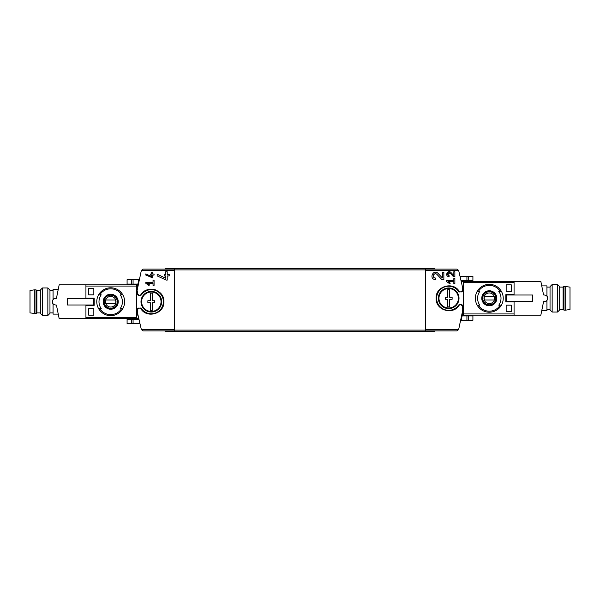 <?xml version="1.0" encoding="UTF-8"?>
<svg xmlns="http://www.w3.org/2000/svg" width="600" height="600" viewBox="0 0 600 600"><rect width="100%" height="100%" fill="white"/><g stroke="black" fill="none" stroke-linecap="round" stroke-linejoin="round"><path stroke-width="0.9" d="M446.618 280.553L446.618 281.587L449.798 283.815L450.278 283.118L448.088 281.587L453.84 281.587L453.84 283.65L454.875 283.65L454.875 278.49L453.84 278.49L453.84 280.553L446.618 280.553M459.54 291.96C453.945 280.935 435.405 285.923 436.118 298.275C435.405 310.635 453.938 315.63 459.54 304.597L458.482 305.28A12.045 12.045 0 0 1 440.647 307.252A12.045 12.045 0 0 1 440.647 289.305A12.045 12.045 0 0 1 458.482 291.278L460.897 291.998L462.623 290.28L462.697 287.955L458.647 270.42L425.625 270.42L425.625 330.892L456.967 330.892L458.647 329.58L425.625 329.58M462.623 306.278A1.718 1.718 0 0 0 460.897 304.56L462.623 306.278L462.623 308.603L463.08 308.603L458.647 329.58M460.897 304.56L459.54 304.597M442.357 277.942L438.105 273.413C433.215 268.56 428.535 279.315 435.442 279.548L435.442 278.048C431.4 277.913 434.138 271.597 437.002 274.447L441.795 279.548L443.865 279.548L443.865 272.265L442.357 272.265L442.357 277.942L438.105 273.413M453.84 275.58L450.93 272.483C447.577 269.16 444.382 276.525 449.107 276.683L449.107 275.647C447.097 273.81 447.45 272.985 450.18 273.188L453.457 276.683L454.875 276.683L454.875 271.695L453.84 271.695L453.84 275.58L450.93 272.483M145.815 273.9L145.815 275.04L152.692 277.905L152.692 275.048L154.072 275.048L154.072 274.013L152.692 274.013L152.692 272.19L151.665 272.19L151.665 274.013L150.63 274.013L150.63 275.048L151.665 275.048L151.665 276.63L145.815 273.9L151.665 276.63M136.92 291.397L137.377 291.397L137.377 293.722L139.102 295.44L141.517 294.72A12.045 12.045 0 0 1 159.352 292.748A12.045 12.045 0 0 1 159.352 310.695A12.045 12.045 0 0 1 141.517 308.722L139.102 308.002L137.377 309.72L137.303 312.045L141.352 329.58L143.032 330.892L174.375 330.892L174.375 269.108L143.032 269.108L141.352 270.42L136.92 291.397A92.925 92.925 0 0 0 137.303 312.045M140.46 308.04C146.055 319.058 164.572 314.085 163.882 301.74C164.625 289.388 146.062 284.362 140.46 295.403M145.815 282.278L145.815 283.305L148.995 285.532L149.475 284.843L147.285 283.305L153.038 283.305L153.038 285.375L154.072 285.375L154.072 280.207L153.038 280.207L153.038 282.278L145.815 282.278M157.155 274.237L157.155 275.903L166.118 280.08L167.205 280.08L167.205 275.91L169.215 275.91L169.215 274.403L167.205 274.403L167.205 271.74L165.697 271.74L165.697 274.403L164.19 274.403L164.19 275.91L165.697 275.91L165.697 278.22L157.155 274.237L165.697 278.22M137.805 315.39L136.98 309.27M137.16 289.14L137.722 285.112M131.738 279.712L138.765 279.712L137.895 284.085L127.087 284.085L127.087 279.712L131.738 279.712L131.738 284.085M463.08 308.603A92.925 92.925 0 0 0 462.697 287.955M425.625 270.42L425.625 269.108L456.967 269.108L458.647 270.42M462.278 314.888L463.478 300M462.105 315.915L461.235 320.288L466.928 320.288L466.928 315.915L462.105 315.915M165.083 330.892L165.083 331.493L434.918 331.493L434.918 330.892M165.083 269.108L165.083 268.507L434.918 268.507L434.918 269.108M445.013 286.267A12.562 12.562 0 0 1 445.403 286.155A12.562 12.562 0 0 0 445.013 286.267M460.897 291.998A1.718 1.718 0 0 0 462.623 290.28M458.482 291.278A1.718 1.718 0 0 0 459.885 291.998M459.885 304.56A1.718 1.718 0 0 0 458.482 305.28M144.915 290.91A12.562 12.562 0 0 1 146.535 290.108A12.562 12.562 0 0 0 144.915 290.91M154.613 289.597A12.562 12.562 0 0 1 155.79 289.98A12.562 12.562 0 0 0 154.613 289.597M160.868 293.558A12.562 12.562 0 0 1 161.303 294.097A12.562 12.562 0 0 0 160.868 293.558M139.102 308.002A1.718 1.718 0 0 0 137.377 309.72M141.517 308.722A1.718 1.718 0 0 0 140.115 308.002M140.115 295.44A1.718 1.718 0 0 0 141.517 294.72M137.377 293.722A1.718 1.718 0 0 0 139.102 295.44M138.413 318.668L136.523 318.668L136.523 284.767L137.775 284.767M462.225 315.233L463.478 315.233L463.478 281.332L461.588 281.332M139.597 323.73L127.087 323.73L127.087 319.358L138.555 319.358M468.263 320.288L468.263 315.915L472.912 315.915L472.912 320.288L466.928 320.288M468.263 315.915L466.928 315.915M468.263 276.27L468.263 280.642L472.912 280.642L472.912 276.27L460.403 276.27M468.263 280.642L461.445 280.642M149.475 284.843L147.285 283.305M437.002 274.447A2.138 2.138 0 0 0 433.485 275.07M433.41 275.265A2.138 2.138 0 0 0 435.442 278.048M450.278 283.118L448.088 281.587M450.18 273.188A1.462 1.462 0 0 0 447.765 273.615M447.705 273.78A1.462 1.462 0 0 0 449.107 275.647M152.317 302.722L152.317 310.327L150.322 310.327L150.322 302.722L147.877 302.722L147.877 300.72L150.322 300.72L150.322 293.115L152.317 293.115L152.317 300.72L154.762 300.72L154.762 302.722L152.317 302.722M161.032 301.718A9.712 9.712 0 0 1 152.438 311.37A9.712 9.712 0 0 1 141.637 302.468A9.712 9.712 0 0 1 150.945 292.02A9.712 9.712 0 0 1 161.032 301.718M161.648 301.718A10.328 10.328 0 0 1 146.16 310.665A10.328 10.328 0 0 1 146.16 292.778A10.328 10.328 0 0 1 161.648 301.718M449.678 299.28L449.678 306.885L447.683 306.885L447.683 299.28L445.237 299.28L445.237 297.278L447.683 297.278L447.683 289.673L449.678 289.673L449.678 297.278L452.123 297.278L452.123 299.28L449.678 299.28M458.393 298.282A9.712 9.712 0 0 1 449.798 307.928A9.712 9.712 0 0 1 438.998 299.025A9.712 9.712 0 0 1 448.305 288.577A9.712 9.712 0 0 1 458.393 298.282M459.007 298.282A10.328 10.328 0 0 1 443.52 307.222A10.328 10.328 0 0 1 443.52 289.335A10.328 10.328 0 0 1 459.007 298.282M550.035 309.465L546.938 309.465M514.072 295.013L514.072 281.415L540.84 281.415L543.555 294.84A51.623 51.623 0 0 1 543.562 294.892M543.555 294.84L546.225 295.388L547.283 296.61L547.283 299.947L546.225 301.17L543.555 301.718A51.623 51.623 0 0 0 543.562 301.665M543.555 301.718L540.84 315.142L463.478 315.142M514.072 301.553L514.072 315.142M532.62 301.553L506.67 301.553L506.67 295.013L532.62 295.013L532.62 301.553M513.727 294.84L513.037 294.84M513.727 301.718L513.037 301.718M546.938 300.345L546.938 310.673L542.16 310.673M546.938 296.212L546.938 285.892L542.16 285.892M550.035 309.938L550.035 286.627L552.15 284.513L552.15 312.045L550.035 309.938M557.565 284.513L559.673 286.627L559.673 309.938L557.565 312.045L557.565 284.513L552.15 284.513M557.565 312.045L552.15 312.045M565.695 310.155L570 309.465L570 287.093L563.977 286.403L563.977 310.155L565.695 310.155L565.695 286.403M563.977 310.155L563.115 309.465L563.115 287.093L563.977 286.403M563.115 309.465L559.673 309.465M49.965 290.535L53.062 290.535M86.963 318.585L59.16 318.585L56.445 305.16A51.623 51.623 0 0 1 56.438 305.108M56.445 305.16L53.775 304.612L52.718 303.39L52.718 300.053L53.775 298.83L56.445 298.282A51.623 51.623 0 0 0 56.438 298.335M56.445 298.282L59.16 284.858L136.523 284.858M85.927 298.447L85.927 284.858M136.523 318.585L85.927 318.585L85.927 304.987M67.38 298.447L93.33 298.447L93.33 304.987L67.38 304.987L67.38 298.447M86.273 305.16L86.963 305.16M86.273 298.282L86.963 298.282M53.062 299.655L53.062 289.327L57.84 289.327M53.062 303.788L53.062 314.108L57.84 314.108M49.965 290.062L49.965 313.373L47.85 315.487L47.85 287.955L49.965 290.062M42.435 315.487L40.328 313.373L40.328 290.062L42.435 287.955L42.435 315.487L47.85 315.487M42.435 287.955L47.85 287.955M34.305 289.845L30 290.535L30 312.907L36.023 313.597L36.023 289.845L34.305 289.845L34.305 313.597M36.023 289.845L36.885 290.535L36.885 312.907L36.023 313.597M36.885 290.535L40.328 290.535M88.68 315.142L88.68 308.603L93.84 308.603L93.84 315.142L88.68 315.142L93.84 315.142M88.68 294.84L88.68 288.3L93.84 288.3L93.84 294.84L88.68 294.84L93.84 294.84M99.788 294.84L101.227 294.84A11.715 11.715 0 0 0 101.227 308.603L98.587 308.603A13.942 13.942 0 0 1 98.587 294.84L99.788 294.84A12.908 12.908 0 0 1 121.627 294.84L122.828 294.84A13.942 13.942 0 0 1 122.828 308.603L120.188 308.603A11.715 11.715 0 0 0 120.188 294.84L121.627 294.84M101.227 308.603L99.788 308.603A12.908 12.908 0 0 0 121.627 308.603L122.828 308.603L121.627 308.603M136.523 317.385L85.927 317.385L85.927 305.332L94.185 305.332L94.185 298.11L85.927 298.11L85.927 286.058L136.523 286.058M110.708 309.24A7.522 7.522 0 0 1 107.955 294.72A7.522 7.522 0 0 1 118.095 300.322A7.522 7.522 0 0 1 110.708 309.24M110.708 315.66A13.942 13.942 0 0 1 98.587 308.603A13.942 13.942 0 0 0 122.828 308.603A13.942 13.942 0 0 1 110.708 315.66M98.587 294.84A13.942 13.942 0 0 1 122.828 294.84A13.942 13.942 0 0 0 98.587 294.84M110.708 294.442A7.283 7.283 0 0 0 103.425 301.718A7.283 7.283 0 0 0 110.708 309A7.283 7.283 0 0 0 117.99 301.718A7.283 7.283 0 0 0 110.708 294.442M110.708 308.43A6.712 6.712 0 0 1 104.895 298.365A6.712 6.712 0 0 1 116.52 298.365A6.712 6.712 0 0 1 110.708 308.43M110.708 307.035A5.317 5.317 0 0 1 106.102 299.062A5.317 5.317 0 0 1 115.312 299.062A5.317 5.317 0 0 1 110.708 307.035M115.5 303.442A5.093 5.093 0 0 0 115.5 300L105.915 300A5.093 5.093 0 0 0 105.915 303.442L115.5 303.442M110.708 308.257A6.54 6.54 0 0 1 105.045 298.447A6.54 6.54 0 0 1 116.37 298.447A6.54 6.54 0 0 1 110.708 308.257M88.68 288.3L93.84 288.3M88.68 308.603L93.84 308.603M511.32 284.858L511.32 291.397L506.16 291.397L506.16 284.858L511.32 284.858L506.16 284.858M511.32 305.16L511.32 311.7L506.16 311.7L506.16 305.16L511.32 305.16L506.16 305.16M500.213 305.16L498.772 305.16A11.715 11.715 0 0 0 498.772 291.397L501.412 291.397A13.942 13.942 0 0 1 501.412 305.16L500.213 305.16A12.908 12.908 0 0 1 478.373 305.16L477.173 305.16A13.942 13.942 0 0 1 477.173 291.397L479.812 291.397A11.715 11.715 0 0 0 479.812 305.16L478.373 305.16M498.772 291.397L500.213 291.397A12.908 12.908 0 0 0 478.373 291.397L477.173 291.397L478.373 291.397M463.478 282.615L514.072 282.615L514.072 294.668L505.815 294.668L505.815 301.89L514.072 301.89L514.072 313.942L463.478 313.942M514.072 281.415L463.478 281.415M489.293 290.76A7.522 7.522 0 0 1 492.045 305.28A7.522 7.522 0 0 1 481.905 299.678A7.522 7.522 0 0 1 489.293 290.76M489.293 284.34A13.942 13.942 0 0 1 501.412 291.397A13.942 13.942 0 0 0 477.173 291.397A13.942 13.942 0 0 1 489.293 284.34M501.412 305.16A13.942 13.942 0 0 1 477.173 305.16A13.942 13.942 0 0 0 501.412 305.16M489.293 305.558A7.283 7.283 0 0 0 496.575 298.282A7.283 7.283 0 0 0 489.293 291A7.283 7.283 0 0 0 482.01 298.282A7.283 7.283 0 0 0 489.293 305.558M489.293 291.57A6.712 6.712 0 0 1 495.105 301.635A6.712 6.712 0 0 1 483.48 301.635A6.712 6.712 0 0 1 489.293 291.57M489.293 292.965A5.317 5.317 0 0 1 493.897 300.938A5.317 5.317 0 0 1 484.688 300.938A5.317 5.317 0 0 1 489.293 292.965M484.5 296.558A5.093 5.093 0 0 0 484.5 300L494.085 300A5.093 5.093 0 0 0 494.085 296.558L484.5 296.558M489.293 291.743A6.54 6.54 0 0 1 494.955 301.553A6.54 6.54 0 0 1 483.63 301.553A6.54 6.54 0 0 1 489.293 291.743M511.32 311.7L506.16 311.7M511.32 291.397L506.16 291.397M174.375 329.58L141.352 329.58M174.375 270.42L141.352 270.42M425.625 330.112L174.375 330.112M425.625 269.888L174.375 269.888M137.7 285.24L136.523 285.24M138.315 318.195L136.523 318.195M461.685 281.805L463.478 281.805M462.3 314.76L463.478 314.76M131.738 323.73L131.738 319.358M133.072 323.73L133.072 319.358M466.928 276.27L466.928 280.642M133.072 279.712L133.072 284.085M550.035 287.093L546.938 287.093M563.115 287.093L559.673 287.093M49.965 312.907L53.062 312.907M36.885 312.907L40.328 312.907"/></g></svg>
